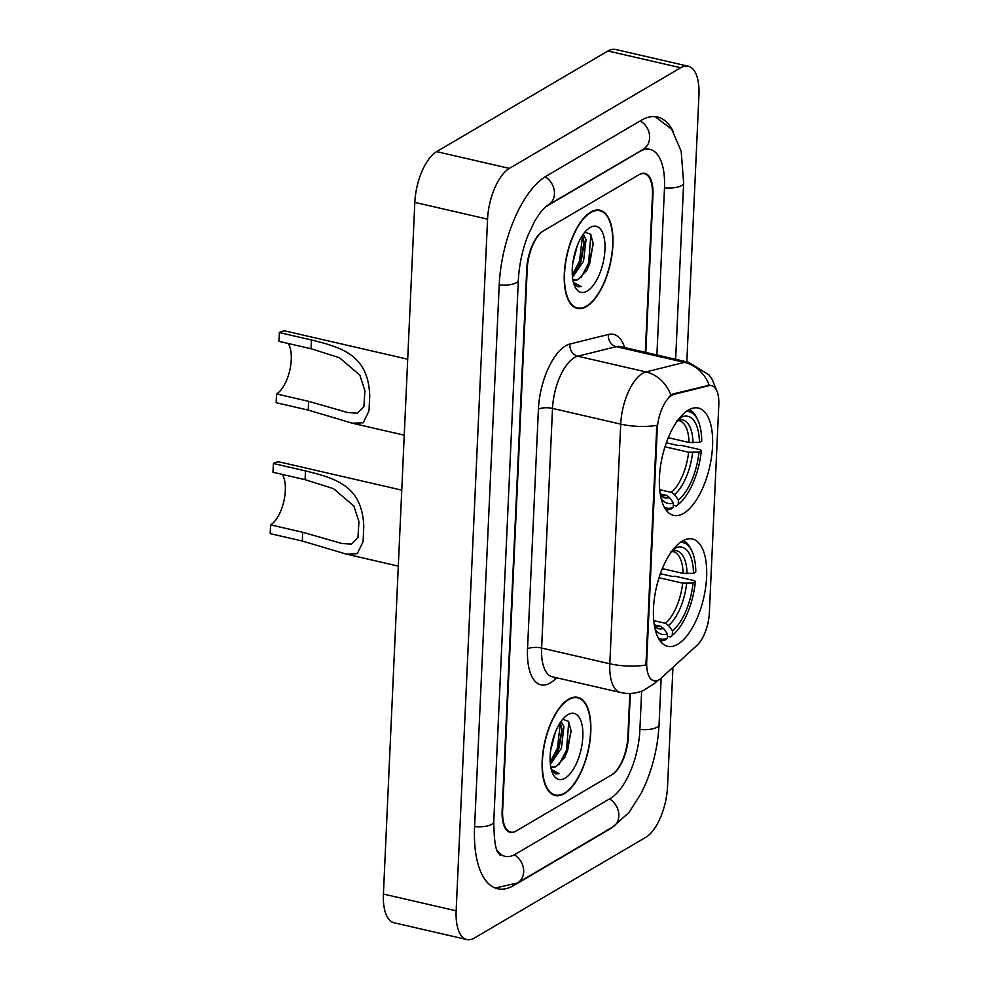 <?xml version="1.0" encoding="UTF-8"?>
<svg xmlns="http://www.w3.org/2000/svg" width="989" height="989" viewBox="0 0 989 989"><rect width="100%" height="100%" fill="white"/><g stroke="black" fill="none" stroke-linecap="round" stroke-linejoin="round"><path stroke-width="1.48" d="M683.646 513.353A55.063 24.231 103 0 0 711.573 456.547A55.063 24.231 103 0 0 698.358 408.061A55.063 24.231 103 0 0 688.344 410.089A55.063 24.231 103 0 0 660.417 466.907A55.063 24.231 103 0 0 673.633 515.38A55.063 24.231 103 0 0 683.646 513.353M677.7 644.284A55.063 24.231 103 0 0 705.627 587.478A55.063 24.231 103 0 0 692.411 538.993A55.063 24.231 103 0 0 682.398 541.02A55.063 24.231 103 0 0 654.471 597.838A55.063 24.231 103 0 0 667.686 646.312A55.063 24.231 103 0 0 677.7 644.284M659.033 679.727A28.051 12.338 103 0 0 661.394 677.947L697.01 645.31A28.051 12.338 103 0 0 709.36 612.846L718.793 405.033A28.051 12.338 103 0 0 711.573 385.648A28.051 12.338 103 0 0 708.792 385.698L674.275 394.277A28.051 12.338 103 0 0 657.228 429.51L646.707 661.369A28.051 12.338 103 0 0 653.927 680.753A28.051 12.338 103 0 0 659.033 679.727M645.322 352.331L652.456 195.266A31.166 13.71 103 0 0 644.432 173.718A31.166 13.71 103 0 0 638.758 174.868L543.591 230.796A31.166 13.71 103 0 0 527.236 268.847L502.635 810.498A31.166 13.71 103 0 0 510.67 832.046A31.166 13.71 103 0 0 516.332 830.896L611.511 774.968A31.166 13.71 103 0 0 627.867 736.916L629.832 693.437M656.906 355.002L664.484 188.207A56.113 24.688 103 0 0 650.033 149.426A56.113 24.688 103 0 0 639.821 151.49L545.78 206.75M497.442 850.948A56.113 24.688 103 0 0 505.07 856.338A56.113 24.688 103 0 0 515.281 854.273L610.448 798.358A56.113 24.688 103 0 0 639.883 729.857L641.638 691.237M686.823 361.887L698.939 94.944A41.563 18.284 103 0 0 688.245 66.214A41.563 18.284 103 0 0 680.679 67.746L509.372 168.402A41.563 18.284 103 0 0 487.565 219.15L456.152 910.82A41.563 18.284 103 0 0 466.857 939.55A41.563 18.284 103 0 0 474.423 938.017L645.73 837.362A41.563 18.284 103 0 0 667.538 786.614L672.953 667.352M688.245 66.214L615.504 49.45A41.563 18.284 103 0 0 607.938 50.983L436.631 151.638A41.563 18.284 103 0 0 414.824 202.386L383.411 894.056A41.563 18.284 103 0 0 394.117 922.786L466.857 939.55M673.113 131.302A89.356 39.313 103 0 0 657.5 117.023A89.356 39.313 103 0 0 641.243 120.312L546.064 176.24A89.356 39.313 103 0 0 499.185 285.327L474.584 826.977A89.356 39.313 103 0 0 497.603 888.74A89.356 39.313 103 0 0 513.86 885.452L609.026 829.524A89.356 39.313 103 0 0 613.056 826.804M564.348 793.673A50.39 22.166 103 0 0 589.889 741.688A50.39 22.166 103 0 0 577.811 697.319A50.39 22.166 103 0 0 568.638 699.186A50.39 22.166 103 0 0 543.085 751.17A50.39 22.166 103 0 0 555.175 795.539A50.39 22.166 103 0 0 564.348 793.673M586.465 306.578A50.39 22.166 103 0 0 612.006 254.593A50.39 22.166 103 0 0 599.927 210.224A50.39 22.166 103 0 0 590.754 212.079A50.39 22.166 103 0 0 565.201 264.075A50.39 22.166 103 0 0 577.292 308.444A50.39 22.166 103 0 0 586.465 306.578M657.178 680.568A36.37 27.507 -132.5 0 1 654.644 683.35L643.221 690.619C635.878 693.598 628.312 694.216 620.523 692.498A41.563 18.284 -77 0 1 609.817 663.767A36.37 12.548 2.6 0 0 645.941 665.004L656.82 425.357A36.37 12.548 -177.4 0 1 620.709 424.12A41.563 18.284 -77 0 1 642.516 373.372A41.563 18.284 -77 0 1 645.965 371.926L684.425 362.37A41.563 18.284 -77 0 1 688.542 362.283L620.338 346.57A41.563 18.284 103 0 0 616.234 346.657L577.774 356.213A41.563 18.284 103 0 0 574.312 357.659A41.563 18.284 103 0 0 552.517 408.408L541.626 648.055A41.563 18.284 103 0 0 552.332 676.785L552.307 676.773M669.194 396.552L672.965 393.968L709.274 385.228A36.37 31.871 -104 0 0 684.425 362.37L616.234 346.657A10.385 9.111 76 0 1 608.445 334.455A51.947 22.858 -77 0 1 624.615 347.559M645.805 352.443L652.963 194.969A31.166 13.71 103 0 0 644.939 173.421A31.166 13.71 103 0 0 639.265 174.571L543.085 231.08A31.166 13.71 103 0 0 526.729 269.144L502.14 810.795A31.166 13.71 103 0 0 510.163 832.342A31.166 13.71 103 0 0 515.838 831.193L612.006 774.684A31.166 13.71 103 0 0 628.361 736.62L630.327 693.425M568.613 699.668A49.87 21.943 103 0 0 543.332 751.121A49.87 21.943 103 0 0 555.286 795.032A49.87 21.943 103 0 0 564.36 793.19A49.87 21.943 103 0 0 589.654 741.738A49.87 21.943 103 0 0 577.687 697.826A49.87 21.943 103 0 0 568.613 699.668M555.274 732.416L550.663 750.305M561.109 721.389L563.915 726.692L561.393 748.364L550.379 764.336M560.306 722.563L562.148 730.067L559.131 747.832L556.189 754.446L550.205 762.259M550.7 766.636A23.489 10.335 103 0 0 552.122 767.229A23.489 10.335 103 0 0 556.399 766.351L551.862 767.155M565.053 778.195A33.873 14.909 103 0 0 582.818 736.83A33.873 14.909 103 0 0 567.933 714.664A33.873 14.909 103 0 0 566.005 716.011A33.873 14.909 103 0 0 551.961 743.085A33.873 14.909 103 0 0 552.74 773.571A33.873 14.909 103 0 0 565.053 778.195M556.399 766.351L565.078 756.906L571.185 731.081L568.502 721.34L562.766 719.275M551.701 770.851L555.781 773.831L559.106 773.658L551.269 769.368M559.106 773.658L555.633 773.794M568.774 721.747L566.474 750.268L558.872 764.794M560.454 722.823L557.376 748.179L550.193 762.16M571.123 730.117L567.599 750.54L564.484 757.945M562.036 728.658L558.513 748.438L555.484 755.683M590.73 212.573A49.87 21.943 103 0 0 565.448 264.026A49.87 21.943 103 0 0 577.403 307.938A49.87 21.943 103 0 0 586.489 306.096A49.87 21.943 103 0 0 611.771 254.643A49.87 21.943 103 0 0 599.804 210.731A49.87 21.943 103 0 0 590.73 212.573M577.391 245.309L572.779 263.198M583.238 234.294L586.032 239.585L583.522 261.269L572.507 277.241M582.434 235.469L584.264 242.973L581.248 260.737L578.305 267.351L572.322 275.165M572.816 279.541A23.489 10.335 103 0 0 574.238 280.122A23.489 10.335 103 0 0 578.516 279.257L573.979 280.06M587.169 291.1A33.873 14.909 103 0 0 604.947 249.735A33.873 14.909 103 0 0 590.05 227.569A33.873 14.909 103 0 0 588.121 228.916A33.873 14.909 103 0 0 574.09 255.99A33.873 14.909 103 0 0 574.856 286.476A33.873 14.909 103 0 0 587.169 291.1M578.516 279.257L587.194 269.812L593.301 243.986L590.618 234.245L584.882 232.18M573.818 283.756L577.897 286.736L581.223 286.563L573.397 282.273M581.223 286.563L577.749 286.699M590.903 234.64L588.591 263.173L580.988 277.699M582.57 235.728L579.492 261.084L572.31 275.053M593.239 243.022L589.728 263.433L586.601 270.85M584.153 241.563L580.63 261.343L577.601 268.588M401.757 490.136L280.196 462.123A37.409 16.454 103 0 0 273.384 463.495L305.477 470.9C336.693 478.565 362.295 486.353 363.779 526.507L363.087 541.675L357.276 553.692L346.348 554.137L302.3 541.032L270.207 533.64L270.603 524.875A28.051 12.338 103 0 0 283.818 501.336A28.051 12.338 103 0 0 282.236 474.399M270.603 524.875L302.696 532.267L341.971 543.53L351.528 544.098L357.944 537.682L358.945 521.685L353.889 505.997L333.478 488.653L305.082 479.665L272.989 472.272L273.384 463.495M662.321 568.626L683.115 573.41L693.474 573.323A44.678 19.656 103 0 0 676.253 547.696L676.34 545.879M660.38 573.694L672.569 576.5L675.091 576.216L694.55 580.691L695.354 581.705A49.462 21.758 103 0 1 672.569 635.173A49.462 21.758 103 0 1 672.273 635.408L672.483 630.908A44.678 19.656 103 0 0 693.042 583.065L682.67 583.164L659.033 577.712M653.754 620.635L665.412 623.317L668.564 625.505L672.483 630.908M693.474 573.323L695.799 571.963A49.462 21.758 103 0 0 691.941 551.145L690.965 549.068A51.539 22.673 103 0 0 683.127 540.612M672.273 635.408L670.369 636.953A51.539 22.673 103 0 0 670.777 636.619L672.569 635.173M670.369 636.953L667.365 636.261M691.941 551.145A49.462 21.758 103 0 0 680.407 542.331M693.042 583.065L695.354 581.705M676.253 547.696L671.939 551.194A39.968 17.579 103 0 1 687.071 573.719M660.046 640.798A51.539 22.673 103 0 0 665.362 639.895L667.266 638.35A49.462 21.758 103 0 1 658.34 638.053M655.101 629.041A44.678 19.656 103 0 0 667.476 633.85L667.266 638.35M667.476 633.85L663.545 628.448L660.405 626.26L654.285 624.85M407.703 359.205L286.142 331.191A37.409 16.454 103 0 0 279.331 332.564L311.424 339.969C342.639 347.634 368.242 355.422 369.725 395.575L369.033 410.744L363.223 422.76L352.294 423.205L308.247 410.101L276.154 402.708L276.549 393.943A28.051 12.338 103 0 0 289.765 370.405A28.051 12.338 103 0 0 288.182 343.467M276.549 393.943L308.642 401.336L347.918 412.598L357.474 413.167L363.89 406.739L364.892 390.754L359.835 375.066L339.425 357.721L311.028 348.734L278.935 341.341L279.331 332.564M668.267 437.694L689.061 442.479L699.421 442.392A44.678 19.656 103 0 0 682.2 416.765L682.286 414.947M666.326 442.751L678.516 445.569L681.038 445.285L700.484 449.76L701.3 450.774A49.462 21.758 103 0 1 678.516 504.242A49.462 21.758 103 0 1 678.219 504.477L678.429 499.977A44.678 19.656 103 0 0 698.988 452.134L688.616 452.22L664.979 446.781M659.7 489.703L671.358 492.386L674.51 494.574L678.429 499.977M699.421 442.392L701.745 441.032A49.462 21.758 103 0 0 697.875 420.214L696.911 418.137A51.539 22.673 103 0 0 689.073 409.681M678.219 504.477L676.315 506.022A51.539 22.673 103 0 0 676.723 505.688L678.516 504.242M676.315 506.022L673.311 505.33M697.875 420.214A49.462 21.758 103 0 0 686.341 411.399M698.988 452.134L701.3 450.774M682.2 416.765L677.873 420.263A39.968 17.579 103 0 1 693.017 442.788M665.993 509.867A51.539 22.673 103 0 0 671.308 508.964L673.212 507.419A49.462 21.758 103 0 1 664.287 507.122M661.048 498.11A44.678 19.656 103 0 0 673.422 502.919L673.212 507.419M673.422 502.919L669.491 497.516L666.351 495.328L660.232 493.919M708.792 385.698L707.481 385.401M674.275 394.277L672.965 393.968M657.228 429.51L656.337 429.3M646.707 661.369L645.805 661.159M499.198 284.931A16.628 5.736 2.6 0 0 518.347 280.122C519.126 265.003 522.291 250.18 527.842 235.654L534.814 220.918L539.994 213.031C543.517 208.642 546.287 205.935 548.326 204.896L645.211 148.214M545.124 176.808A16.628 13.784 59.6 0 1 554.359 191.174A16.628 13.784 59.6 0 1 548.326 204.896M640.279 120.881A16.628 13.784 59.6 0 1 649.526 135.246A16.628 13.784 59.6 0 1 643.493 148.98M655.126 116.64L671.679 129.238L681.161 151.156L683.646 182.99A16.628 5.736 -177.4 0 1 664.497 187.811M661.159 678.157L659.057 724.64A16.628 5.736 -177.4 0 1 639.908 729.462M659.057 724.64C658.031 744.556 653.741 763.842 646.188 782.484L641.502 792.77L629.004 812.464L612.71 827.014A16.628 13.784 -120.4 0 0 618.731 813.279A16.628 13.784 -120.4 0 0 609.484 798.914M612.71 827.014L517.531 882.942A16.628 13.784 -120.4 0 0 523.564 869.183A16.628 13.784 -120.4 0 0 514.292 854.817M474.609 826.581A16.628 5.736 2.6 0 0 493.758 821.772L518.347 280.122M414.824 202.386L487.565 219.15M436.631 151.638L509.372 168.402M607.938 50.983L680.679 67.746M383.411 894.056L456.152 910.82M513.007 885.254L513.86 885.452M538.412 409.248A10.385 3.585 -177.4 0 1 552.517 408.408L620.709 424.12L609.817 663.767L541.626 648.055A10.385 3.585 -177.4 0 0 527.533 648.908L538.412 409.248A51.947 22.858 -77 0 1 565.671 345.829A51.947 22.858 -77 0 1 569.985 344.011L608.445 334.455M670.888 394.994A36.37 31.871 -104 0 0 645.965 371.926L577.774 356.213A10.385 9.111 76 0 1 569.985 344.011M556.72 677.786L554.742 679.604A51.947 22.858 -77 0 1 527.533 648.908M554.742 679.604A10.385 7.863 47.5 0 1 554.928 677.378M683.115 573.41A38.447 16.912 103 0 0 673.163 551.615L670.802 551.813M665.412 623.317A38.447 16.912 103 0 0 682.67 583.164M668.564 625.505A39.968 17.579 103 0 0 686.626 583.461M654.533 626.309A39.968 17.579 103 0 0 663.545 628.448M654.446 625.839L655.892 626.544A38.447 16.912 103 0 0 660.405 626.26M363.087 541.675L363.779 526.507M305.082 479.665L305.477 470.9M302.3 541.032L302.696 532.267M689.061 442.479A38.447 16.912 103 0 0 679.109 420.684L676.748 420.881M671.358 492.386A38.447 16.912 103 0 0 688.616 452.22M674.51 494.574A39.968 17.579 103 0 0 692.572 452.529M660.479 495.378A39.968 17.579 103 0 0 669.491 497.516M660.392 494.908L661.839 495.613A38.447 16.912 103 0 0 666.351 495.328M369.033 410.744L369.725 395.575M311.028 348.734L311.424 339.969M308.247 410.101L308.642 401.336M683.646 182.99L675.635 359.316M495.304 888.048L517.531 882.942M500.199 855.312L498.444 852.988C495.6 850.478 494.043 840.069 493.758 821.772M644.667 148.189L650.033 149.426M717.05 391.409L712.154 379.319L708.903 374.806L688.542 362.283M654.644 683.35L658.044 680.234M620.523 692.498L552.332 676.785M552.196 794.315L555.286 795.032M574.597 697.121L577.687 697.826M574.312 307.22L577.403 307.938M596.713 210.027L599.804 210.731M346.348 554.137L398.307 566.116M352.294 423.205L404.254 435.185"/></g></svg>

